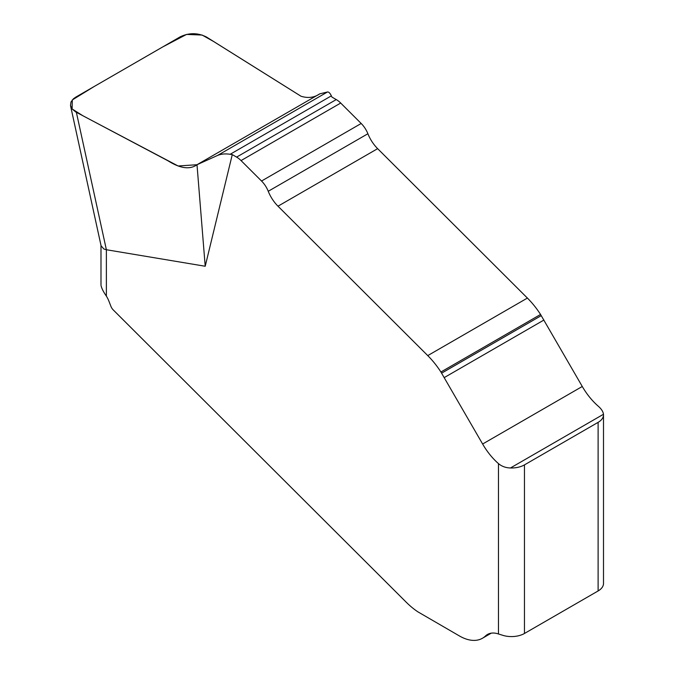<?xml version="1.0" encoding="UTF-8"?>
<svg xmlns="http://www.w3.org/2000/svg" width="674" height="674" viewBox="0 0 674 674"><rect width="100%" height="100%" fill="white"/><g stroke="black" fill="none" stroke-linecap="round" stroke-linejoin="round"><path stroke-width="1.01" d="M485.474 635.978A30.633 17.684 60 0 1 487.487 634.461A30.633 17.684 60 0 1 498.465 633.981L498.465 463.611A49.017 28.3 60 0 1 482.626 444.014L440.914 372.006A61.275 35.377 -120 0 0 427.754 355.602L277.991 206.193A26.716 15.426 60 0 1 268.244 191.281A18.383 10.616 -120 0 0 261.537 181.02L241.048 160.581A18.383 10.616 -120 0 0 236.608 157.109L232.277 154.607L205.208 266.255L106.374 249.734L106.374 296.097A18.383 10.616 60 0 1 108.961 301.278L110.94 306.375A6.125 3.539 -120 0 0 113.215 309.888L406.254 602.236A61.275 35.377 -120 0 0 417.973 611.891L459.474 635.978A45.95 26.53 -120 0 0 482.449 638.253A45.95 26.53 -120 0 0 485.474 635.978L489.804 633.476M331.364 95.86C330.033 93.063 328.718 91.774 327.421 92.009L319.813 93.829C314.286 97.629 308.018 98.429 301.008 96.23L206.632 37.112C197.996 32.697 189.209 32.588 180.278 36.792L75.8 97.115L73.466 98.758L70.997 101.968L70.5 105.473L72.076 108.91L75.606 111.892L167.978 160.791C180.228 168.517 189.908 169.831 197.002 164.726L217.475 155.483C221.021 153.958 225.251 153.554 230.171 154.279L331.364 95.86L331.928 97.073L336.25 99.575A18.383 10.616 60 0 1 340.699 103.046L361.188 123.485A18.383 10.616 60 0 1 367.894 133.747A26.716 15.426 -120 0 0 377.634 148.659L527.405 298.068A61.275 35.377 60 0 1 540.556 314.472L582.277 386.48A49.017 28.3 -120 0 0 598.116 406.077C601.351 408.874 603.129 411.603 603.474 414.266A18.383 10.616 0 0 1 598.116 422.354L524.465 464.883L524.465 633.476A18.383 10.616 180 0 1 503.545 635.548L498.465 633.981M76.373 112.322L106.374 249.734M300.907 96.18L213.641 41.527L202.133 35.048L186.563 34.416L162.805 46.885L94.318 86.424L72.278 99.963L72.118 108.969L82.936 115.785L178.113 165.981L197.002 164.726L217.475 155.483L327.421 92.009L319.813 93.829L197.002 164.726L205.208 266.255M603.5 414.855L603.5 583.448A18.383 10.616 180 0 1 598.116 590.955L524.465 633.476M230.171 154.279L232.277 154.607M498.465 463.611C501.734 466.366 505.719 467.823 510.445 467.975A18.383 10.616 0 0 0 524.465 464.883M217.475 155.483L327.421 92.009M106.374 296.097C103.383 291.825 101.597 288.245 101.016 285.363M106.332 249.734L103.838 248.967L101.075 245.783L70.568 105.869M598.116 590.955L598.116 422.354M482.626 444.014L582.277 386.48M444.267 377.575L543.918 320.04M441.63 373.152L541.281 315.617M440.914 372.006L540.556 314.472M427.754 355.602L527.405 298.068M277.991 206.193L377.634 148.659M268.244 191.281L367.894 133.747M261.537 181.02L361.188 123.485M241.048 160.581L340.699 103.046M236.608 157.109L336.25 99.575M510.445 467.975L603.474 414.266M491.279 633.156L482.449 638.253M100.99 245.395L100.99 284.773"/></g></svg>
